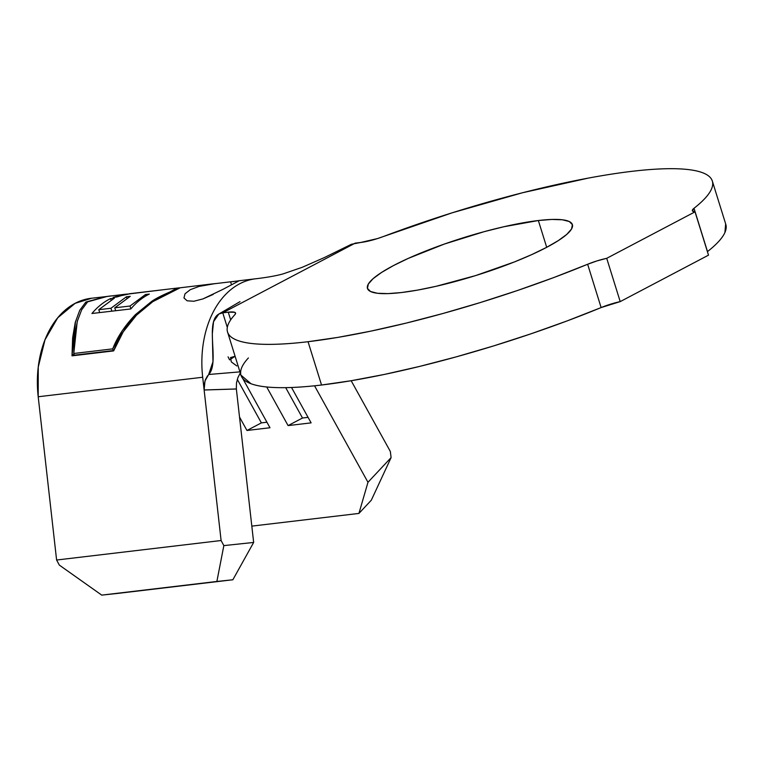 <?xml version="1.0" encoding="UTF-8"?>
<svg xmlns="http://www.w3.org/2000/svg" width="764" height="764" viewBox="0 0 764 764"><rect width="100%" height="100%" fill="white"/><g stroke="black" fill="none" stroke-linecap="round" stroke-linejoin="round"><path stroke-width="1.15" d="M230.594 281.897L231.492 284.762L230.594 281.897L239.065 280.818L222.964 289.336L202.928 298.925L193.808 301.255L187.113 300.796L183.971 297.95L184.993 293.834L190.284 289.68L199.127 286.404L210.005 284.256L239.065 280.808M213.223 294.417L202.928 298.925L193.808 301.255L187.113 300.796L183.971 297.95L184.993 293.834L190.284 289.68L199.127 286.404L215.362 283.559M401.492 292.536A107.313 19.883 162.7 0 1 367.465 288.448A107.313 19.883 162.7 0 1 425.347 251.165A107.313 19.883 162.7 0 1 538.362 220.519L546.699 247.316L538.362 220.519L503.877 226.736L484.328 231.626L444.352 244.06L408.262 258.394L393.441 265.595L381.561 272.452L373.071 278.688L368.315 284.074L367.455 288.4L370.53 291.504L377.435 293.271L387.892 293.615L401.492 292.536L417.736 290.081L435.977 286.328L475.628 275.584L514.411 261.937L531.601 254.66L546.413 247.46L558.293 240.612L566.783 234.376L571.548 228.99L572.398 224.654L569.323 221.55L562.419 219.793L551.971 219.44L538.362 220.519A107.313 19.883 162.7 0 1 572.389 224.616A107.313 19.883 162.7 0 1 514.506 261.899A107.313 19.883 162.7 0 1 401.492 292.536M308.045 341.709A253.868 47.034 162.7 0 1 227.548 332.025A253.868 47.034 162.7 0 1 234.911 314.634L235.618 313.211L234.672 312.295L228.264 312.17L230.671 319.887L228.264 312.17L222.763 312.829L228.264 312.17A23.082 4.278 162.7 0 1 235.579 313.059A23.082 4.278 162.7 0 1 234.911 314.634C229.315 320.679 226.746 325.894 227.185 330.277C227.634 334.661 231.081 338.041 237.528 340.429C243.983 342.816 253.19 344.125 265.165 344.344C277.141 344.554 291.437 343.685 308.045 341.709L321.539 385.018L308.045 341.709A253.868 47.034 162.7 0 0 587.64 264.258L553.556 277.638L517.486 290.501L480.279 302.563L442.833 313.526L406.028 323.134L370.741 331.156L337.822 337.401L308.045 341.709M227.548 332.025L241.032 375.334A253.868 47.034 -17.3 0 0 321.539 385.018A253.868 47.034 -17.3 0 0 601.125 307.567L587.64 264.258A23.082 4.278 162.7 0 1 606.721 258.318L695.02 211.848L708.505 255.157L620.206 301.618L606.721 258.318L597.056 260.887L587.64 264.258L601.125 307.567L567.05 320.937L530.97 333.811L493.773 345.872L456.318 356.836L419.512 366.443L384.225 374.465L351.306 380.701L321.539 385.018C304.922 386.985 290.635 387.864 278.659 387.644C266.684 387.424 257.468 386.126 251.022 383.738L240.975 375.153M176.809 288.219L179.311 287.856L176.809 288.219L169.579 292.134L176.809 288.219M151.492 301.541C155.235 298.819 161.271 295.687 169.579 292.134L151.492 301.541L135.505 314.567L151.492 301.541M112.719 348.871C117.284 337.029 124.876 325.598 135.505 314.567L122.374 330.592L112.719 348.871L113.244 350.561L74.289 355.184L73.764 353.493L112.719 348.871L113.244 350.561L74.289 355.184L73.764 353.493L112.719 348.871M125.267 294.236L129.106 293.949L113.177 297.397L116.959 296.957L125.258 294.398L164.298 289.604L129.202 293.768L164.298 289.604L125.258 294.398L116.959 296.957L113.177 297.397L125.267 294.236L106.989 296.489L87.631 301.847L81.662 309.821L77.24 321.472L73.764 353.493L74.566 336.265L77.546 320.355M111.391 295.878L106.702 296.537M164.298 289.604L178.413 287.933M98.795 309.687L110.952 308.264L126.423 296.776L130.224 296.327L114.753 307.816L130.014 306.03L145.485 294.522L149.314 294.073C142.467 297.454 136.307 302.41 130.835 308.942L91.938 313.498C97.458 306.927 103.665 301.961 110.579 298.59L114.419 298.132L98.795 309.687L114.419 298.132L110.579 298.59C103.665 301.961 97.458 306.927 91.938 313.498L130.835 308.942C136.307 302.41 142.467 297.454 149.314 294.073L145.485 294.522L130.014 306.03L114.753 307.816L130.224 296.327L126.423 296.776L110.952 308.264L98.795 309.687L99.692 312.591L98.795 309.687M105.48 296.661L91.26 298.266A92.32 64.281 83.2 0 0 38.2 396.755L202.689 377.254A92.32 64.281 -96.8 0 1 255.749 278.764A92.32 64.281 -96.8 0 1 255.95 278.745M213.624 283.759L178.824 287.952L171.375 291.924C162.818 295.582 156.62 298.829 152.781 301.665L136.441 315.217C125.649 326.696 118.048 338.595 113.635 350.905L72.007 355.843L75.55 321.3M109.223 296.136L110.092 296.04M79.723 310.318L85.835 302.057L79.723 310.318L75.244 322.465L72.628 337.898L72.007 355.843L113.635 350.905L123.176 331.901L136.441 315.217L152.781 301.665L180.342 287.703M291.523 387.491L311.11 422.864L288.085 425.596L266.703 386.976L288.085 425.596L302.506 418.013L308.054 417.354L302.506 418.013L285.698 387.654L302.506 418.013L288.085 425.596L311.11 422.864L291.523 387.491M239.953 373.51L241.118 375.601L239.953 373.51M242.637 378.342L269.988 427.744L246.963 430.476L239.524 417.039L246.963 430.476L261.383 422.884L266.932 422.225L261.383 422.884L237.289 379.383L261.383 422.884L246.963 430.476L269.988 427.744L242.637 378.342M251.824 526.119L358.927 513.427L367.971 482.285L314.548 385.801L367.971 482.285L391.101 457.607L390.337 451.467L351.173 380.73L390.337 451.467L391.101 457.607L371.314 500.2L358.927 513.427L251.824 526.119M355.212 243.133L222.763 312.829C202.021 315.284 220.786 362.308 208.667 374.494L212.965 361.773L212.316 333.858L213.548 321.644L218.848 314.033L222.763 312.829L227.309 327.422L222.763 312.829L355.212 243.133L360.713 242.475L351.43 244.27L324.461 257.516L302.257 267.295L283.138 273.875C273.646 276.578 260.218 278.258 255.73 278.774L238.559 280.808M712.315 181.039A253.868 47.034 162.7 0 0 383.308 236.553A23.082 4.278 162.7 0 1 360.713 242.475L377.435 238.588L452.107 212.822L522.404 192.776L588.28 178.107C609.013 174.24 627.645 171.547 644.186 170.047C660.717 168.538 674.459 168.281 685.394 169.274C696.338 170.257 704.026 172.454 708.457 175.854C712.888 179.253 713.872 183.713 711.408 189.233C708.954 194.753 703.147 201.104 694.008 208.285L707.502 251.595A253.868 47.034 -17.3 0 0 725.8 224.339L712.315 181.039A253.868 47.034 162.7 0 1 694.008 208.285L692.346 210.74L695.02 211.848L606.721 258.318L620.206 301.618L601.125 307.567A23.082 4.278 -17.3 0 1 620.206 301.618L708.505 255.157L695.02 211.848A23.082 4.278 162.7 0 1 692.346 210.759A23.082 4.278 162.7 0 1 694.008 208.285L707.502 251.595A23.082 4.278 -17.3 0 0 707.416 251.662M240.679 373.586C240.23 369.203 242.809 363.989 248.405 357.944M725.657 223.881L724.902 232.542C722.438 238.062 716.642 244.413 707.502 251.595M208.667 374.494L239.953 371.867L208.667 374.494L204.981 380.93L204.131 389.974L204.179 384.578L205.44 379.651L207.55 375.783M228.083 356.874L229.582 359.882L235.102 356.282L230.518 357.552L231.33 361.916L236.83 365.956M236.343 388.819L236.487 382.926L237.91 377.607L240.297 372.975L237.91 377.607L236.458 383.089M253.4 279.108A92.32 64.281 83.2 0 0 202.689 377.254L204.131 389.974L202.689 377.254L38.2 396.755L56.603 560.022L59.344 565.112L101.736 595.118L117.723 593.408L232.867 579.761L101.736 595.118L216.88 581.461L101.736 595.118L59.344 565.112L56.603 560.022L221.102 540.52L223.842 545.611L253.658 542.44L236.362 389L204.131 390.012L221.102 540.52L56.603 560.022L38.2 396.755L38.248 367.073L45 339.789L57.739 317.776L75.149 303.327L91.737 298.208M236.353 388.952L253.658 542.44L232.867 579.761L216.88 581.461L223.842 545.611L221.102 540.52L204.131 389.974L236.353 388.952M367.971 482.285L391.101 457.607L371.314 500.2L358.927 513.427L367.971 482.285M223.842 545.611L253.658 542.44L232.867 579.761L216.88 581.461L223.842 545.611M73.955 354.085L72.007 355.843L73.955 354.085M113.855 350.323L113.244 350.561L113.855 350.323M86.208 303.251L85.835 302.057L86.208 303.251M110.14 296.031L105.766 296.613L85.835 302.057M87.631 301.847L81.662 309.821M111 299.956L110.579 298.59L111 299.956M111.85 311.168L110.952 308.264L111.85 311.168M126.843 298.151L126.423 296.776L126.843 298.151M115.66 310.719L114.753 307.816L115.66 310.719M130.902 308.866L130.014 306.03L130.902 308.866M145.914 295.907L145.485 294.522L145.914 295.907M240.011 301.656L218.848 314.033"/></g></svg>
